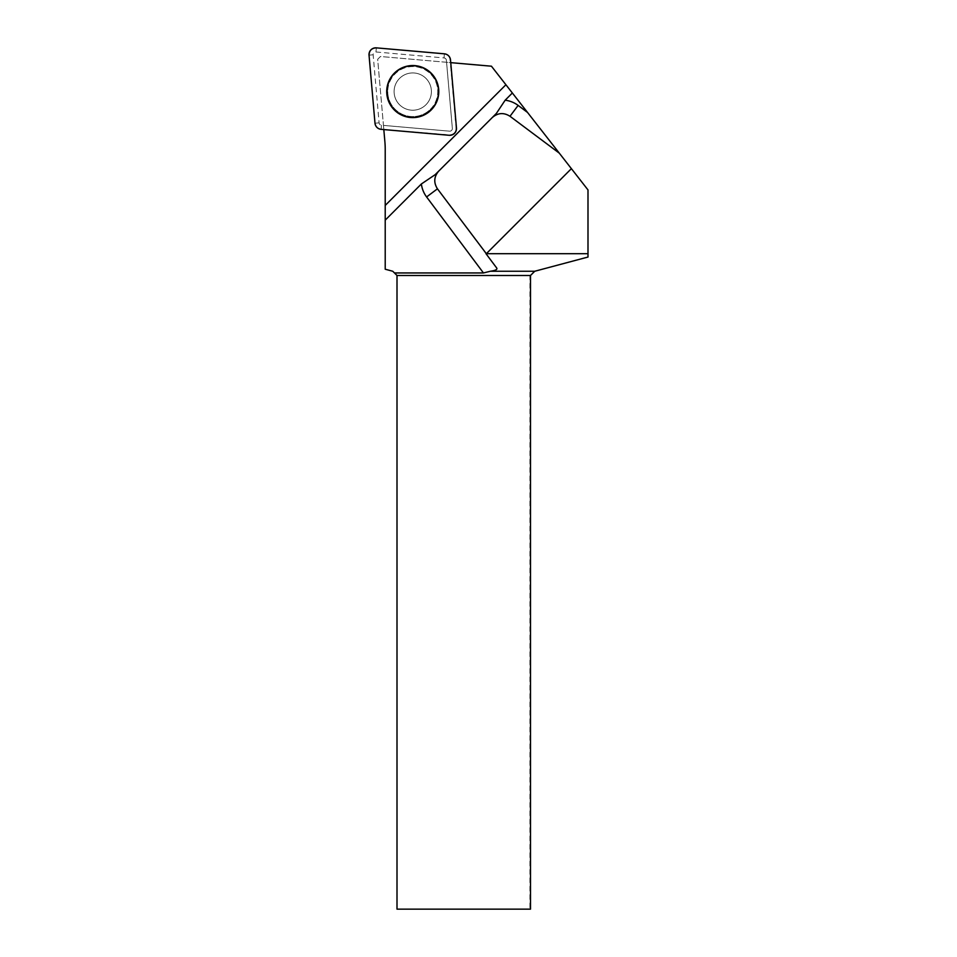 <?xml version="1.0" encoding="UTF-8"?>
<svg xmlns="http://www.w3.org/2000/svg" width="957" height="957" viewBox="0 0 957 957"><rect width="100%" height="100%" fill="white"/><g stroke="black" fill="none" stroke-linecap="round" stroke-linejoin="round"><path stroke-width="0.72" stroke-dasharray="4.79 3.59" d="M399.559 78.39A18.65 18.65 0 0 0 407.921 109.588A18.65 18.65 0 0 0 430.77 86.752A18.65 18.65 0 0 0 399.559 78.39A18.65 18.65 0 0 1 425.937 78.39A18.65 18.65 0 0 1 425.937 104.756A18.65 18.65 0 0 1 399.559 104.756A18.65 18.65 0 0 1 399.559 78.39M446.393 60.291L452.35 128.358A2.596 2.596 0 0 1 449.539 131.169L381.472 125.223A2.596 2.596 0 0 1 379.104 122.855L373.146 54.788A2.596 2.596 0 0 1 375.969 51.977L444.036 57.934A2.596 2.596 0 0 1 446.393 60.291L450.508 59.932M587.993 257.05L587.993 189.929L491.443 66.2L380.467 56.499L377.668 59.286L384.881 141.708A86.465 86.465 0 0 1 385.216 149.244L385.216 269.228L392.765 271.25L396.999 275.484L396.999 909.15L529.927 909.15L529.927 275.484L534.162 271.25L587.993 256.823M446.572 62.277L380.467 56.499L377.668 59.286L383.458 125.391L449.527 131.169A2.596 2.596 0 0 0 452.35 128.358L446.572 62.277L450.747 62.648M496.743 268.068L437.445 188.828A13.565 13.565 0 0 1 438.725 171.112L492.281 117.544A13.565 13.565 0 0 1 509.997 116.276L559.295 153.156M383.817 129.566L449.204 134.877A6.316 6.316 0 0 0 456.046 128.035L450.328 62.612M534.76 271.25L534.162 271.25M383.781 129.147L383.458 125.391M394.105 91.573A18.65 18.65 0 0 1 422.073 75.424A18.65 18.65 0 0 1 422.073 107.722A18.65 18.65 0 0 1 394.105 91.573A18.65 18.65 0 0 1 422.073 75.424A18.65 18.65 0 0 1 422.073 107.722A18.65 18.65 0 0 1 394.105 91.573A18.65 18.65 0 0 1 422.073 75.424A18.65 18.65 0 0 1 422.073 107.722A18.65 18.65 0 0 1 394.105 91.573M375.969 51.977L376.328 47.862M444.395 53.819L444.036 57.934M379.104 122.855L374.988 123.214M369.031 55.147L373.146 54.788M381.101 129.339L381.472 125.223M430.77 109.588A25.48 25.48 0 0 1 388.135 98.164A25.48 25.48 0 0 1 419.345 66.954A25.48 25.48 0 0 1 430.77 109.588M430.435 109.265A25.014 25.014 0 0 0 419.226 67.409A25.014 25.014 0 0 0 388.59 98.045A25.014 25.014 0 0 0 430.435 109.265M438.234 91.573A25.48 25.48 0 0 1 412.754 117.053A25.48 25.48 0 0 1 387.262 91.573A25.48 25.48 0 0 1 412.754 66.093A25.48 25.48 0 0 1 438.234 91.573M387.741 91.573A25.014 25.014 0 0 0 425.255 113.237A25.014 25.014 0 0 0 425.255 69.909A25.014 25.014 0 0 0 387.741 91.573M437.445 188.828A13.565 13.565 0 0 1 438.725 171.112M492.281 117.544A13.565 13.565 0 0 1 509.997 116.276M495.834 113.991L488.728 121.096M442.266 167.559L435.172 174.653"/><path stroke-width="1.44" d="M456.465 127.999L450.508 59.932A6.735 6.735 0 0 0 444.395 53.819L376.328 47.862A6.735 6.735 0 0 0 369.031 55.147L374.988 123.214A6.735 6.735 0 0 0 381.101 129.339L449.18 135.284A6.735 6.735 0 0 0 456.465 127.999M394.344 73.163A26.042 26.042 0 0 0 394.344 109.983A26.042 26.042 0 0 0 431.164 109.983A26.042 26.042 0 0 0 431.164 73.163A26.042 26.042 0 0 0 394.344 73.163M527.522 112.448L518.132 105.414A27.131 27.131 0 0 0 505.152 100.21L512.354 92.996L587.993 189.929L587.993 257.05L534.76 271.25L530.501 275.484L396.999 275.484L396.999 909.15L530.501 909.15L530.501 275.484M571.389 168.659L486.347 253.701L587.993 253.701M450.747 62.648L491.443 66.2L512.354 92.996M505.152 100.21L496.372 113.428L488.728 121.096M442.266 167.559L435.136 174.688L421.379 183.971A27.131 27.131 0 0 0 426.595 196.951L483.452 272.948L490.379 271.25L534.76 271.25M383.817 129.566L384.881 141.708A86.465 86.465 0 0 1 385.216 149.244L385.216 220.146L421.379 183.971M559.295 153.156L509.997 116.276C503.777 112.34 497.879 112.759 492.281 117.544L438.725 171.112C433.94 176.698 433.521 182.608 437.445 188.828L426.595 196.951M486.347 253.701L437.445 188.828M385.216 220.146L385.216 269.228L392.765 271.25L396.999 275.484M483.452 272.948L394.463 272.948M490.379 271.25C495.427 270.532 497.556 269.467 496.743 268.068L486 253.713M438.545 91.573A25.803 25.803 0 0 0 412.754 65.77A25.803 25.803 0 0 0 386.951 91.573A25.803 25.803 0 0 0 412.754 117.376A25.803 25.803 0 0 0 438.545 91.573M374.988 123.202C375.563 126.719 377.608 128.764 381.125 129.339L449.144 135.284C453.809 135.081 456.25 132.64 456.465 127.963L450.508 59.944C449.934 56.427 447.888 54.382 444.371 53.807L376.364 47.862C371.687 48.065 369.246 50.506 369.043 55.183L374.988 123.202M505.906 84.742L385.216 205.432M518.132 105.414L509.997 116.276"/></g></svg>
